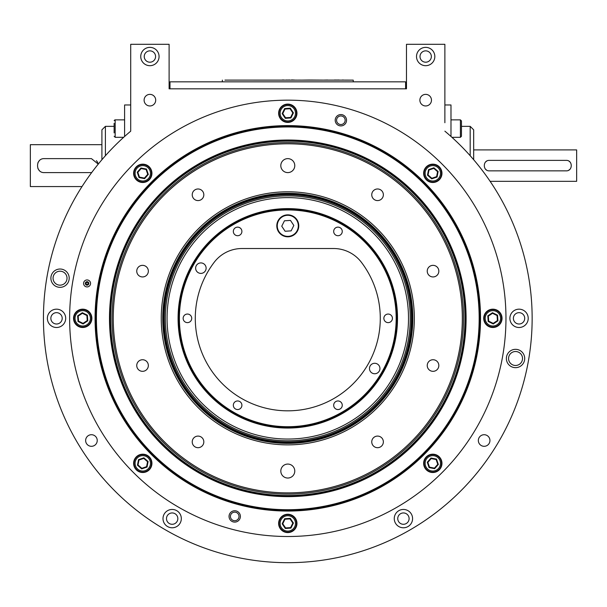 <?xml version="1.0" encoding="UTF-8"?>
<svg xmlns="http://www.w3.org/2000/svg" width="607" height="607" viewBox="0 0 607 607"><rect width="100%" height="100%" fill="white"/><g stroke="black" fill="none" stroke-linecap="round" stroke-linejoin="round"><path stroke-width="0.91" d="M298.325 225.834A10.539 10.539 0 0 0 282.521 216.707A10.539 10.539 0 0 0 282.521 234.955A10.539 10.539 0 0 0 298.325 225.834M444.878 131.165A244.348 244.348 0 0 1 465.523 486.025A244.348 244.348 0 0 1 110.064 486.025A244.348 244.348 0 0 1 130.71 131.165L130.71 44.311L169.11 44.311L169.11 88.819L406.478 88.819L406.478 44.311L444.878 44.311L444.878 122.728M341.688 233.566A4.295 4.295 0 0 1 334.252 233.566A4.295 4.295 0 0 1 337.97 227.132A4.295 4.295 0 0 1 341.688 233.566M241.328 229.279A4.295 4.295 0 0 1 237.61 235.713A4.295 4.295 0 0 1 233.9 229.279A4.295 4.295 0 0 1 241.328 229.279M187.434 314.047A4.295 4.295 0 0 1 191.152 320.481A4.295 4.295 0 0 1 183.716 320.481A4.295 4.295 0 0 1 187.434 314.047M233.9 403.101A4.295 4.295 0 0 1 241.328 403.101A4.295 4.295 0 0 1 237.61 409.543A4.295 4.295 0 0 1 233.9 403.101M334.252 407.396A4.295 4.295 0 0 1 337.97 400.961A4.295 4.295 0 0 1 341.688 407.396A4.295 4.295 0 0 1 334.252 407.396M396.174 318.334A108.387 108.387 0 0 0 233.596 224.469A108.387 108.387 0 0 0 233.596 412.199A108.387 108.387 0 0 0 396.174 318.334M200.879 273.393A5.235 5.235 0 0 1 196.342 265.54A5.235 5.235 0 0 1 205.416 265.54A5.235 5.235 0 0 1 200.879 273.393M374.701 373.753A5.235 5.235 0 0 1 370.171 365.9A5.235 5.235 0 0 1 379.238 365.9A5.235 5.235 0 0 1 374.701 373.753M388.154 322.628A4.295 4.295 0 0 1 384.436 316.194A4.295 4.295 0 0 1 391.864 316.194A4.295 4.295 0 0 1 388.154 322.628M361.37 262.27A92.507 92.507 0 0 1 225.372 386.606A92.507 92.507 0 0 1 214.21 262.27A34.91 34.91 0 0 1 241.981 248.521L333.607 248.521A34.91 34.91 0 0 1 361.37 262.27M484.143 446.312A5.804 5.804 0 0 1 479.12 437.609A5.804 5.804 0 0 1 489.166 437.609A5.804 5.804 0 0 1 484.143 446.312M91.437 446.312A5.804 5.804 0 0 1 86.414 437.609A5.804 5.804 0 0 1 96.46 437.609A5.804 5.804 0 0 1 91.437 446.312M149.906 105.967A5.804 5.804 0 0 1 144.883 97.264A5.804 5.804 0 0 1 154.929 97.264A5.804 5.804 0 0 1 149.906 105.967M425.674 105.967A5.804 5.804 0 0 1 420.651 97.264A5.804 5.804 0 0 1 430.697 97.264A5.804 5.804 0 0 1 425.674 105.967M515.54 367.66A9.166 9.166 0 0 1 507.604 353.911A9.166 9.166 0 0 1 523.477 353.911A9.166 9.166 0 0 1 515.54 367.66M60.047 287.339A9.166 9.166 0 0 1 52.111 273.598A9.166 9.166 0 0 1 67.976 273.598A9.166 9.166 0 0 1 60.047 287.339M425.674 65.693A9.166 9.166 0 0 1 417.737 51.952A9.166 9.166 0 0 1 433.61 51.952A9.166 9.166 0 0 1 425.674 65.693M149.906 65.693A9.166 9.166 0 0 1 141.97 51.952A9.166 9.166 0 0 1 157.843 51.952A9.166 9.166 0 0 1 149.906 65.693M56.527 327.499A9.166 9.166 0 0 1 48.598 313.751A9.166 9.166 0 0 1 64.463 313.751A9.166 9.166 0 0 1 56.527 327.499M172.16 527.779A9.166 9.166 0 0 1 164.224 514.03A9.166 9.166 0 0 1 180.097 514.03A9.166 9.166 0 0 1 172.16 527.779M403.42 527.779A9.166 9.166 0 0 1 395.483 514.03A9.166 9.166 0 0 1 411.356 514.03A9.166 9.166 0 0 1 403.42 527.779M519.053 327.499A9.166 9.166 0 0 1 511.117 313.751A9.166 9.166 0 0 1 526.99 313.751A9.166 9.166 0 0 1 519.053 327.499M396.879 318.334A109.085 109.085 0 0 0 233.247 223.862A109.085 109.085 0 0 0 233.247 412.806A109.085 109.085 0 0 0 396.879 318.334M519.053 324.009A5.675 5.675 0 0 1 514.144 315.496A5.675 5.675 0 0 1 523.962 315.496A5.675 5.675 0 0 1 519.053 324.009M403.42 524.289A5.675 5.675 0 0 1 398.511 515.775A5.675 5.675 0 0 1 408.336 515.775A5.675 5.675 0 0 1 403.42 524.289M172.16 524.289A5.675 5.675 0 0 1 167.251 515.775A5.675 5.675 0 0 1 177.077 515.775A5.675 5.675 0 0 1 172.16 524.289M56.527 324.009A5.675 5.675 0 0 1 51.618 315.496A5.675 5.675 0 0 1 61.444 315.496A5.675 5.675 0 0 1 56.527 324.009M144.238 56.527A5.675 5.675 0 0 1 149.906 50.859A5.675 5.675 0 0 1 155.582 56.527A5.675 5.675 0 0 1 149.906 62.202A5.675 5.675 0 0 1 144.238 56.527M420.006 56.527A5.675 5.675 0 0 1 425.674 50.859A5.675 5.675 0 0 1 431.349 56.527A5.675 5.675 0 0 1 425.674 62.202A5.675 5.675 0 0 1 420.006 56.527M53.059 278.181A6.981 6.981 0 0 1 63.538 272.133A6.981 6.981 0 0 1 63.538 284.22A6.981 6.981 0 0 1 53.059 278.181M508.56 358.494A6.981 6.981 0 0 1 519.031 352.447A6.981 6.981 0 0 1 519.031 364.541A6.981 6.981 0 0 1 508.56 358.494M142.546 371.332A5.804 5.804 0 0 1 137.523 362.629A5.804 5.804 0 0 1 147.569 362.629A5.804 5.804 0 0 1 142.546 371.332M433.034 276.944A5.804 5.804 0 0 1 428.011 268.241A5.804 5.804 0 0 1 438.057 268.241A5.804 5.804 0 0 1 433.034 276.944M142.546 276.944A5.804 5.804 0 0 1 137.523 268.241A5.804 5.804 0 0 1 147.569 268.241A5.804 5.804 0 0 1 142.546 276.944M377.562 200.583A5.804 5.804 0 0 1 372.531 191.88A5.804 5.804 0 0 1 382.585 191.88A5.804 5.804 0 0 1 377.562 200.583M377.562 447.693A5.804 5.804 0 0 1 372.531 438.99A5.804 5.804 0 0 1 382.585 438.99A5.804 5.804 0 0 1 377.562 447.693M198.026 447.693A5.804 5.804 0 0 1 193.003 438.99A5.804 5.804 0 0 1 203.049 438.99A5.804 5.804 0 0 1 198.026 447.693M198.026 200.583A5.804 5.804 0 0 1 193.003 191.88A5.804 5.804 0 0 1 203.049 191.88A5.804 5.804 0 0 1 198.026 200.583M433.034 371.332A5.804 5.804 0 0 1 428.011 362.629A5.804 5.804 0 0 1 438.057 362.629A5.804 5.804 0 0 1 433.034 371.332M287.794 478.035A6.981 6.981 0 0 1 281.747 467.565A6.981 6.981 0 0 1 293.841 467.565A6.981 6.981 0 0 1 287.794 478.035M287.794 172.6A6.981 6.981 0 0 1 281.747 162.122A6.981 6.981 0 0 1 293.841 162.122A6.981 6.981 0 0 1 287.794 172.6M462.329 318.334A174.535 174.535 0 0 1 200.522 469.492A174.535 174.535 0 0 1 200.522 167.183A174.535 174.535 0 0 1 462.329 318.334M414.331 318.334A126.537 126.537 0 0 1 224.522 427.92A126.537 126.537 0 0 1 224.522 208.747A126.537 126.537 0 0 1 414.331 318.334M87.074 286.921A3.49 3.49 0 0 1 84.054 281.686A3.49 3.49 0 0 1 90.094 281.686A3.49 3.49 0 0 1 87.074 286.921M95.071 318.334A192.722 192.722 0 0 1 287.794 125.611A192.722 192.722 0 0 1 480.516 318.334A192.722 192.722 0 0 1 287.794 511.056A192.722 192.722 0 0 1 95.071 318.334M234.712 510.753A5.675 5.675 0 0 1 239.628 519.266A5.675 5.675 0 0 1 229.803 519.266A5.675 5.675 0 0 1 234.712 510.753M340.868 114.571A5.675 5.675 0 0 1 345.785 123.077A5.675 5.675 0 0 1 335.959 123.077A5.675 5.675 0 0 1 340.868 114.571M492.869 327.499A9.166 9.166 0 0 1 484.94 313.751A9.166 9.166 0 0 1 500.805 313.751A9.166 9.166 0 0 1 492.869 327.499M432.806 472.512A9.166 9.166 0 0 1 424.87 458.771A9.166 9.166 0 0 1 440.743 458.771A9.166 9.166 0 0 1 432.806 472.512M287.794 532.582A9.166 9.166 0 0 1 279.857 518.833A9.166 9.166 0 0 1 295.73 518.833A9.166 9.166 0 0 1 287.794 532.582M142.774 472.512A9.166 9.166 0 0 1 134.845 458.771A9.166 9.166 0 0 1 150.711 458.771A9.166 9.166 0 0 1 142.774 472.512M82.711 327.499A9.166 9.166 0 0 1 74.775 313.751A9.166 9.166 0 0 1 90.648 313.751A9.166 9.166 0 0 1 82.711 327.499M142.774 182.487A9.166 9.166 0 0 1 134.845 168.738A9.166 9.166 0 0 1 150.711 168.738A9.166 9.166 0 0 1 142.774 182.487M287.794 122.417A9.166 9.166 0 0 1 279.857 108.676A9.166 9.166 0 0 1 295.73 108.676A9.166 9.166 0 0 1 287.794 122.417M432.806 182.487A9.166 9.166 0 0 1 424.87 168.738A9.166 9.166 0 0 1 440.743 168.738A9.166 9.166 0 0 1 432.806 182.487M505.965 318.334A218.171 218.171 0 0 1 178.708 507.277A218.171 218.171 0 0 1 178.708 129.397A218.171 218.171 0 0 1 505.965 318.334M479.78 318.334A191.994 191.994 0 0 0 191.797 152.069A191.994 191.994 0 0 0 191.797 484.606A191.994 191.994 0 0 0 479.78 318.334M230.425 516.428A4.295 4.295 0 0 1 236.859 512.71A4.295 4.295 0 0 1 236.859 520.146A4.295 4.295 0 0 1 230.425 516.428M336.582 120.247A4.295 4.295 0 0 1 343.016 116.529A4.295 4.295 0 0 1 343.016 123.957A4.295 4.295 0 0 1 336.582 120.247M88.819 283.431A1.745 1.745 0 0 0 87.074 281.686A1.745 1.745 0 0 0 85.329 283.431A1.745 1.745 0 0 0 87.074 285.176A1.745 1.745 0 0 0 88.819 283.431M71.626 288.833L71.36 290.844M73.895 275.366L73.394 277.93M87.674 282.596A1.032 1.032 0 0 1 87.499 284.364A1.032 1.032 0 0 1 86.05 283.325A1.032 1.032 0 0 1 87.674 282.596M449.104 388.123A175.757 175.757 0 0 1 146.697 423.14A175.757 175.757 0 0 1 267.573 143.745A175.757 175.757 0 0 1 449.104 388.123M463.437 394.322A191.372 191.372 0 0 1 134.162 432.457A191.372 191.372 0 0 1 265.775 128.229A191.372 191.372 0 0 1 463.437 394.322M298.75 225.151A10.979 10.979 0 0 0 281.724 216.676A10.979 10.979 0 0 0 282.9 235.668A10.979 10.979 0 0 0 298.75 225.151M284.448 220.796L290.487 220.417L293.826 225.455L291.132 230.872L285.1 231.244L281.754 226.206L284.448 220.796M450.986 136.469L450.986 104.965L444.878 104.965M461.457 126.347L470.182 126.347L473.672 129.837L473.672 159.732M470.182 126.347L470.182 155.726M437.063 177.032L431.721 178.86L427.465 175.15L428.55 169.611L433.891 167.782L438.14 171.493L437.063 177.032L436.608 176.629L437.571 171.69L433.77 168.374L429.005 170.013L428.041 174.953L431.835 178.268L436.608 176.629M441.061 170.491A8.726 8.726 0 0 1 431.129 181.888A8.726 8.726 0 0 1 426.228 167.585A8.726 8.726 0 0 1 441.061 170.491A8.726 8.726 0 0 1 431.129 181.888A8.726 8.726 0 0 1 426.228 167.585A8.726 8.726 0 0 1 441.061 170.491M433.891 167.782L433.77 168.374M438.14 171.493L437.571 171.69M428.55 169.611L429.005 170.013M431.835 178.268L431.721 178.86M427.465 175.15L428.041 174.953M130.71 104.965L124.602 104.965L124.602 136.469M101.908 159.732L101.908 129.837L105.398 126.347L105.398 155.726M82.021 186.561L30.35 186.561L30.35 144.671L101.908 144.671M91.437 172.6L44.311 172.6C35.312 173.033 35.305 158.215 44.311 158.632L91.437 158.632L98.258 164.118M490.115 181.326L576.65 181.326L576.65 149.906L473.672 149.906M566.179 160.377L489.379 160.377C482.626 160.073 482.633 171.166 489.379 170.855L566.179 170.855C572.932 171.159 572.932 160.066 566.179 160.377M97.879 162.926A6.981 6.981 0 0 0 96.376 160.68M39.372 160.68A6.981 6.981 0 0 0 37.869 162.942M37.869 168.306A6.981 6.981 0 0 0 39.379 170.552M486.753 161.09A5.235 5.235 0 0 0 485.676 161.917M485.676 169.323A5.235 5.235 0 0 0 486.427 169.937M568.805 170.142A5.235 5.235 0 0 0 569.882 169.315M569.882 161.91A5.235 5.235 0 0 0 569.131 161.295M429.096 467.602L427.267 462.268L430.978 458.012L436.516 459.097L438.345 464.431L434.635 468.687L429.096 467.602L429.498 467.147L434.437 468.118L437.753 464.317L436.114 459.552L431.175 458.581L427.859 462.382L429.498 467.147M435.636 471.601A8.726 8.726 0 0 1 424.24 461.677A8.726 8.726 0 0 1 438.542 456.768A8.726 8.726 0 0 1 435.636 471.601A8.726 8.726 0 0 1 424.24 461.677A8.726 8.726 0 0 1 438.542 456.768A8.726 8.726 0 0 1 435.636 471.601M438.345 464.431L437.753 464.317M434.635 468.687L434.437 468.118M436.516 459.097L436.114 459.552M427.859 462.382L427.267 462.268M430.978 458.012L431.175 458.581M493.256 323.963L488.187 321.482L487.8 315.852L492.489 312.704L497.558 315.185L497.937 320.815L493.256 323.963L493.218 323.364L497.399 320.549L497.05 315.526L492.527 313.311L488.347 316.118L488.688 321.149L493.218 323.364M500.714 322.173A8.726 8.726 0 0 1 485.63 323.205A8.726 8.726 0 0 1 492.277 309.631A8.726 8.726 0 0 1 500.714 322.173A8.726 8.726 0 0 1 485.63 323.205A8.726 8.726 0 0 1 492.277 309.631A8.726 8.726 0 0 1 500.714 322.173M497.558 315.185L497.05 315.526M497.937 320.815L497.399 320.549M492.489 312.704L492.527 313.311M488.688 321.149L488.187 321.482M487.8 315.852L488.347 316.118M146.484 169.065L148.313 174.406L144.61 178.663L139.071 177.578L137.243 172.236L140.945 167.987L146.484 169.065L146.09 169.52L141.143 168.556L137.835 172.35L139.466 177.123L144.413 178.086L147.721 174.292L146.09 169.52M139.944 165.066A8.726 8.726 0 0 1 151.34 174.998A8.726 8.726 0 0 1 137.045 179.9A8.726 8.726 0 0 1 139.944 165.066A8.726 8.726 0 0 1 151.34 174.998A8.726 8.726 0 0 1 137.045 179.9A8.726 8.726 0 0 1 139.944 165.066M137.243 172.236L137.835 172.35M140.945 167.987L141.143 168.556M139.071 177.578L139.466 177.123M147.721 174.292L148.313 174.406M144.61 178.663L144.413 178.086M82.324 312.704L87.393 315.185L87.78 320.815L83.098 323.963L78.03 321.482L77.643 315.852L82.324 312.704L82.37 313.311L78.189 316.118L78.531 321.149L83.053 323.364L87.233 320.549L86.892 315.526L82.37 313.311M74.873 314.502A8.726 8.726 0 0 1 89.95 313.462A8.726 8.726 0 0 1 83.311 327.044A8.726 8.726 0 0 1 74.873 314.502A8.726 8.726 0 0 1 89.95 313.462A8.726 8.726 0 0 1 83.311 327.044A8.726 8.726 0 0 1 74.873 314.502M78.03 321.482L78.531 321.149M77.643 315.852L78.189 316.118M83.098 323.963L83.053 323.364M86.892 315.526L87.393 315.185M87.78 320.815L87.233 320.549M138.525 459.643L143.859 457.815L148.116 461.517L147.031 467.056L141.697 468.885L137.44 465.182L138.525 459.643L138.98 460.038L138.009 464.985L141.81 468.293L146.575 466.662L147.547 461.715L143.745 458.406L138.98 460.038M134.526 466.184A8.726 8.726 0 0 1 144.451 454.787A8.726 8.726 0 0 1 149.36 469.082A8.726 8.726 0 0 1 134.526 466.184A8.726 8.726 0 0 1 144.451 454.787A8.726 8.726 0 0 1 149.36 469.082A8.726 8.726 0 0 1 134.526 466.184M141.697 468.885L141.81 468.293M137.44 465.182L138.009 464.985M147.031 467.056L146.575 466.662M143.745 458.406L143.859 457.815M148.116 461.517L147.547 461.715M282.164 523.803L284.645 518.735L290.275 518.348L293.424 523.029L290.943 528.098L285.313 528.485L282.164 523.803L282.763 523.758L285.578 527.938L290.601 527.597L292.817 523.075L290.009 518.894L284.979 519.235L282.763 523.758M283.955 531.254A8.726 8.726 0 0 1 282.923 516.178A8.726 8.726 0 0 1 296.497 522.817A8.726 8.726 0 0 1 283.955 531.254A8.726 8.726 0 0 1 282.923 516.178A8.726 8.726 0 0 1 296.497 522.817A8.726 8.726 0 0 1 283.955 531.254M290.943 528.098L290.601 527.597M285.313 528.485L285.578 527.938M293.424 523.029L292.817 523.075M284.979 519.235L284.645 518.735M290.275 518.348L290.009 518.894M278.408 427.017A109.085 109.085 0 0 1 198.36 255.866A109.085 109.085 0 0 1 386.606 272.118A109.085 109.085 0 0 1 278.408 427.017M278.355 427.647A109.723 109.723 0 0 1 197.844 255.509A109.723 109.723 0 0 1 387.183 271.853A109.723 109.723 0 0 1 278.355 427.647M277.035 442.928A125.057 125.057 0 0 1 185.272 246.723A125.057 125.057 0 0 1 401.068 265.358A125.057 125.057 0 0 1 277.035 442.928M293.424 112.872L290.943 117.94L285.313 118.327L282.164 113.638L284.645 108.57L290.275 108.183L293.424 112.872L292.817 112.91L290.009 108.729L284.979 109.078L282.763 113.6L285.578 117.781L290.601 117.439L292.817 112.91M291.626 105.413A8.726 8.726 0 0 1 292.665 120.497A8.726 8.726 0 0 1 279.083 113.85A8.726 8.726 0 0 1 291.626 105.413A8.726 8.726 0 0 1 292.665 120.497A8.726 8.726 0 0 1 279.083 113.85A8.726 8.726 0 0 1 291.626 105.413M284.645 108.57L284.979 109.078M290.275 108.183L290.009 108.729M282.164 113.638L282.763 113.6M290.601 117.439L290.943 117.94M285.313 118.327L285.578 117.781M461.457 124.45L461.457 129.837M461.457 120.914L460.409 119.867L460.409 137.319L461.457 136.272L461.457 120.914L460.409 119.867L450.986 119.867L460.432 119.867M114.131 123.282L114.131 132.91M405.605 88.819L405.605 81.839L169.983 81.839L169.983 88.819M224.962 80.109L353.244 80.132L224.962 80.109M296.52 80.109L227.579 80.109M222.344 81.839L222.344 80.132M353.244 81.839L353.244 80.132M348.539 80.109L343.205 80.109M337.302 80.025L339.207 80.025M336.232 80.025L336.688 80.025M333.44 80.109L327.643 80.109M308.219 80.025L322.863 80.109M323.804 80.109L327.643 80.025M312.173 80.109L311.497 80.025M309.395 80.025L302.134 80.109M298.303 80.109L301.421 80.109M334.965 80.025L335.823 80.025M337.621 80.025L337.105 80.109M343.456 80.025L342.31 80.025M292.832 80.025L294.213 80.003M291.648 79.934L292.399 79.934L291.648 80.025M289.304 79.934L288.5 80.025M287.498 80.003L286.094 80.025M283.917 80.003L282.24 80.003L283.917 80.025M334.7 80.025L334.313 80.025M450.409 388.685A177.176 177.176 0 0 1 145.559 423.989A177.176 177.176 0 0 1 267.406 142.334A177.176 177.176 0 0 1 450.409 388.685M450.811 388.859A177.623 177.623 0 0 1 145.202 424.255A177.623 177.623 0 0 1 267.361 141.894A177.623 177.623 0 0 1 450.811 388.859M451.449 389.14A178.321 178.321 0 0 1 144.648 424.665A178.321 178.321 0 0 1 267.277 141.203A178.321 178.321 0 0 1 451.449 389.14M440.067 170.833A7.679 7.679 0 0 1 431.327 180.856A7.679 7.679 0 0 1 427.017 168.276A7.679 7.679 0 0 1 440.067 170.833M435.295 470.615A7.679 7.679 0 0 1 425.272 461.874A7.679 7.679 0 0 1 437.852 457.557A7.679 7.679 0 0 1 435.295 470.615M499.773 321.71A7.679 7.679 0 0 1 486.503 322.62A7.679 7.679 0 0 1 492.345 310.678A7.679 7.679 0 0 1 499.773 321.71M140.285 166.06A7.679 7.679 0 0 1 150.316 174.793A7.679 7.679 0 0 1 137.728 179.111A7.679 7.679 0 0 1 140.285 166.06M75.814 314.957A7.679 7.679 0 0 1 89.085 314.047A7.679 7.679 0 0 1 83.235 325.997A7.679 7.679 0 0 1 75.814 314.957M135.513 465.842A7.679 7.679 0 0 1 144.254 455.811A7.679 7.679 0 0 1 148.563 468.399A7.679 7.679 0 0 1 135.513 465.842M284.417 530.313A7.679 7.679 0 0 1 283.507 517.043A7.679 7.679 0 0 1 295.45 522.893A7.679 7.679 0 0 1 284.417 530.313M277.407 438.603A120.71 120.71 0 0 1 188.83 249.211A120.71 120.71 0 0 1 397.137 267.194A120.71 120.71 0 0 1 277.407 438.603M277.262 440.31A122.432 122.432 0 0 1 187.419 248.225A122.432 122.432 0 0 1 398.693 266.465A122.432 122.432 0 0 1 277.262 440.31M277.164 441.464A123.585 123.585 0 0 1 186.47 247.565A123.585 123.585 0 0 1 399.74 265.98A123.585 123.585 0 0 1 277.164 441.464M277.088 442.321A124.45 124.45 0 0 1 185.772 247.072A124.45 124.45 0 0 1 400.521 265.616A124.45 124.45 0 0 1 277.088 442.321M291.17 106.354A7.679 7.679 0 0 1 292.081 119.625A7.679 7.679 0 0 1 280.13 113.782A7.679 7.679 0 0 1 291.17 106.354M124.602 119.867L115.178 119.867L115.178 137.319L123.653 137.319M114.131 126.347L105.398 126.347M460.409 137.319L451.927 137.319M115.178 137.319L114.131 136.272M115.155 119.867L114.154 120.672M115.087 119.867L114.488 120.125"/></g></svg>

